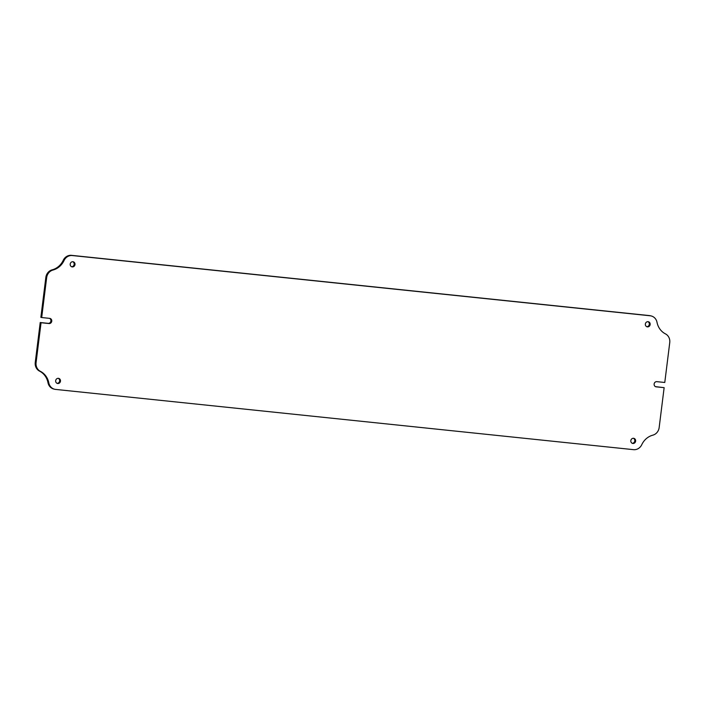 <?xml version="1.0" encoding="UTF-8"?>
<svg xmlns="http://www.w3.org/2000/svg" width="705" height="705" viewBox="0 0 705 705"><rect width="100%" height="100%" fill="white"/><g stroke="black" fill="none" stroke-linecap="round" stroke-linejoin="round"><path stroke-width="1.06" d="M46.662 277.62L45.843 277.418L40.864 317.338L41.692 317.532L46.662 277.62A8.716 8.019 103.5 0 1 53.007 270.033A17.431 16.039 -76.5 0 0 64.058 260.515A8.716 8.019 103.5 0 1 72.307 255.545L650.195 315.778A8.716 8.019 -76.5 0 1 651.164 315.946A8.716 8.019 -76.5 0 1 657.016 322.326A17.431 16.039 103.5 0 0 665.441 333.87A8.716 8.019 -76.5 0 1 669.75 342.568L664.78 382.48L656.787 381.652A2.617 2.406 103.5 0 0 655.853 386.781A2.617 2.406 103.5 0 0 656.143 386.833L664.136 387.662L659.157 427.582A8.716 8.019 103.5 0 1 652.821 435.17A17.431 16.039 -76.5 0 0 641.77 444.679A8.716 8.019 103.5 0 1 633.522 449.658L55.624 389.416A8.716 8.019 -76.5 0 1 54.664 389.248A8.716 8.019 -76.5 0 1 48.812 382.877A17.431 16.039 103.5 0 0 40.388 371.332A8.716 8.019 -76.5 0 1 36.078 362.634L41.049 322.714L40.22 322.52L35.25 362.432A8.716 8.019 103.5 0 0 39.559 371.13A17.431 16.039 -76.5 0 1 47.984 382.674A8.716 8.019 103.5 0 0 53.836 389.054L54.664 389.248M633.416 438.272A2.617 2.406 -76.5 0 1 632.209 443.278M635.628 441.127A2.617 2.406 -76.5 0 1 632.614 443.419A2.617 2.406 -76.5 0 1 630.834 440.625A2.617 2.406 -76.5 0 1 633.839 438.334A2.617 2.406 -76.5 0 1 635.628 441.127M58.268 378.321A2.617 2.406 -76.5 0 1 57.061 383.326M60.471 381.176A2.617 2.406 -76.5 0 1 57.466 383.467A2.617 2.406 -76.5 0 1 55.677 380.674A2.617 2.406 -76.5 0 1 58.691 378.382A2.617 2.406 -76.5 0 1 60.471 381.176M72.791 261.722A2.617 2.406 -76.5 0 1 71.584 266.728M74.994 264.578A2.617 2.406 -76.5 0 1 71.989 266.869A2.617 2.406 -76.5 0 1 70.2 264.075A2.617 2.406 -76.5 0 1 73.214 261.784A2.617 2.406 -76.5 0 1 74.994 264.578M647.939 321.674A2.617 2.406 -76.5 0 1 646.732 326.679M650.151 324.529A2.617 2.406 -76.5 0 1 647.137 326.82A2.617 2.406 -76.5 0 1 645.357 324.027A2.617 2.406 -76.5 0 1 648.362 321.736A2.617 2.406 -76.5 0 1 650.151 324.529M45.843 277.418A8.716 8.019 -76.5 0 1 52.179 269.83A17.431 16.039 103.5 0 0 63.23 260.321A8.716 8.019 -76.5 0 1 71.478 255.342L649.375 315.584A8.716 8.019 103.5 0 1 650.336 315.752L651.164 315.946M655.465 386.648L664.136 387.662M49.535 318.352A2.617 2.406 -76.5 0 1 48.213 323.348L40.22 322.52M41.692 317.532L49.685 318.369A2.617 2.406 -76.5 0 1 51.729 321.365A2.617 2.406 -76.5 0 1 49.042 323.551L41.049 322.714M72.307 255.545L71.478 255.342M650.195 315.778L649.375 315.584M36.078 362.634L35.25 362.432M656.143 386.833L655.571 386.692M49.042 323.551L48.213 323.348M48.812 382.877L47.984 382.674M40.388 371.332L39.559 371.13M53.007 270.033L52.179 269.83M64.058 260.515L63.23 260.321"/></g></svg>
